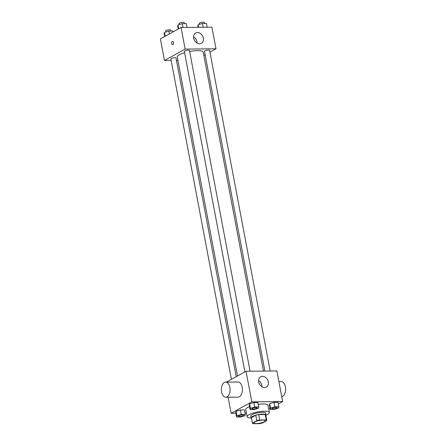 <?xml version="1.0" encoding="UTF-8"?>
<svg xmlns="http://www.w3.org/2000/svg" width="446" height="446" viewBox="0 0 446 446"><rect width="100%" height="100%" fill="white"/><g stroke="black" fill="none" stroke-linecap="round" stroke-linejoin="round"><path stroke-width="0.67" d="M264.244 421.771A5.664 1.371 -10.7 0 1 258.117 423.427A5.664 1.371 -10.7 0 1 254.053 422.869A5.664 1.371 -10.7 0 1 259.36 420.466A5.664 1.371 -10.7 0 1 265.18 420.768A5.664 1.371 -10.7 0 1 264.244 421.771M266.223 419.931L259.728 419.998A7.309 1.773 -10.7 0 0 256.779 420.667L252.425 423.064A7.309 1.773 -10.7 0 0 252.436 423.176A7.309 1.773 -10.7 0 0 253.01 423.7L259.505 423.639A7.309 1.773 -10.7 0 0 262.454 422.97L266.808 420.567A7.309 1.773 -10.7 0 0 266.803 420.461A7.309 1.773 -10.7 0 0 266.223 419.931L265.203 414.535L258.708 414.596L259.728 419.998M252.436 423.176L251.416 417.774A7.309 1.773 -10.7 0 1 251.405 417.662L252.425 423.064M258.708 414.596A7.309 1.773 -10.7 0 0 255.759 415.265L251.405 417.662M265.203 414.535A7.309 1.773 -10.7 0 1 265.783 415.059L266.803 420.461M265.866 415.51A7.554 1.829 169.3 0 0 266.017 415.014A7.554 1.829 169.3 0 0 258.256 414.618A7.554 1.829 169.3 0 0 251.176 417.818A7.554 1.829 169.3 0 0 251.499 418.225M251.176 417.818L250.836 416.018A7.554 1.829 -10.7 0 1 257.916 412.818A7.554 1.829 -10.7 0 1 265.677 413.213L266.017 415.014M255.759 415.265L256.779 420.667M251.276 418.03A11.328 2.743 -10.7 0 1 247.123 416.72A11.328 2.743 -10.7 0 1 257.749 411.92A11.328 2.743 -10.7 0 1 269.39 412.511A11.328 2.743 -10.7 0 1 267.511 414.529A11.328 2.743 -10.7 0 1 266 415.248M247.123 416.72L245.763 409.523A11.328 2.743 -10.7 0 1 249.537 406.629M258.267 404.405A11.328 2.743 -10.7 0 1 268.029 405.314L269.39 412.511M245.278 414.429L244.425 409.93L240.416 409.969L236.09 411.268L235.767 412.533L236.614 417.032L240.623 416.993L244.954 415.689L245.278 414.429L241.269 414.468L236.938 415.767L236.614 417.032M258.758 406.997L257.911 402.498L253.902 402.537L249.57 403.836L249.247 405.102L250.1 409.601L254.108 409.562L258.435 408.263L258.758 406.997L254.75 407.036L250.418 408.335L250.1 409.601M278.337 403.953L282.664 401.567L251.806 401.868L231.128 413.264L235.895 413.219M245.032 413.13L246.443 413.119M268.765 409.227L270.047 408.519M278.878 406.802L278.025 402.303L274.017 402.342L269.685 403.641L269.367 404.907L270.215 409.406L274.223 409.367L278.555 408.068L278.878 406.802L274.87 406.841L270.538 408.146L270.215 409.406M228.096 397.219L231.128 413.264M282.664 401.567L276.882 370.972L246.025 371.267L226.323 382.127M246.025 371.267L251.806 401.868M268.314 381.871A5.898 4.605 -118.9 0 1 266.34 387.089A5.898 4.605 -118.9 0 1 259.46 384.14A5.898 4.605 -118.9 0 1 260.648 376.753A5.898 4.605 -118.9 0 1 268.314 381.871M225.654 382.133L237.997 382.016A7.554 4.354 89.4 0 1 242.362 388.394A7.554 4.354 89.4 0 1 239.43 396.767A7.554 4.354 89.4 0 1 238.142 397.118L225.799 397.241A7.554 4.354 89.4 0 1 221.372 389.732A7.554 4.354 89.4 0 1 225.654 382.133A7.554 4.354 89.4 0 1 230.019 388.511A7.554 4.354 89.4 0 1 227.086 396.884A7.554 4.354 89.4 0 1 225.799 397.241M281.738 396.667A7.554 4.354 -90.6 0 0 285.613 388.761A7.554 4.354 -90.6 0 0 281.192 381.598L278.895 381.62M258.557 380.605A5.898 4.605 -118.9 0 1 261.858 385.433A5.898 4.605 -118.9 0 1 261.969 386.793M237.506 375.967L177.252 57.088A13.218 3.2 -10.7 0 1 184.588 52.7M189.661 51.48A13.218 3.2 -10.7 0 1 203.225 52.176L263.486 371.1M270.192 371.033L209.598 50.337A2.604 0.63 169.3 0 0 207.725 50.08A2.604 0.63 169.3 0 0 204.909 50.838A2.604 0.63 169.3 0 0 204.474 51.301L264.902 371.089M231.418 379.323L170.879 58.928A2.604 0.63 -10.7 0 1 173.321 57.824A2.604 0.63 -10.7 0 1 175.997 57.963L236.218 376.675M244.899 371.892L184.36 51.496A2.604 0.63 -10.7 0 1 186.802 50.392A2.604 0.63 -10.7 0 1 189.478 50.532L250.078 371.228M209.938 52.126L216.003 48.787L185.146 49.082L164.468 60.478L171.158 60.416M176.454 60.366L177.865 60.349M203.85 55.482L205.132 54.774M216.003 48.787L211.922 27.184L181.065 27.485L160.387 38.88L164.468 60.478M181.065 27.485L185.146 49.082M203.354 38.088A5.898 4.605 -118.9 0 1 201.38 43.301A5.898 4.605 -118.9 0 1 194.501 40.357A5.898 4.605 -118.9 0 1 195.688 32.965A5.898 4.605 -118.9 0 1 203.354 38.088M172.897 44.656A1.65 0.953 89.4 0 1 172.613 44.734A1.65 0.953 89.4 0 1 171.649 43.089A1.65 0.953 89.4 0 1 172.585 41.428A1.65 0.953 89.4 0 1 173.539 42.827A1.65 0.953 89.4 0 1 172.897 44.656M172.613 44.734A1.65 0.953 89.4 0 1 171.649 43.089A1.65 0.953 89.4 0 1 172.585 41.428M193.597 36.817A5.898 4.605 -118.9 0 1 196.898 41.645A5.898 4.605 -118.9 0 1 197.009 43.006M207.156 27.234L206.437 23.421L202.428 23.46L198.096 24.759L197.773 26.024L198.018 27.317M198.096 24.759L198.582 27.312M202.428 23.46L203.147 27.267M199.39 24.368L199.206 23.404A2.604 0.63 -10.7 0 1 201.648 22.3A2.604 0.63 -10.7 0 1 204.324 22.434L204.513 23.437M187.036 27.423L186.316 23.616L182.308 23.655L177.976 24.954L177.659 26.219L178.194 29.068M177.976 24.954L178.701 28.784M182.308 23.655L183.027 27.462M179.27 24.563L179.086 23.599A2.604 0.63 -10.7 0 1 181.528 22.495A2.604 0.63 -10.7 0 1 184.209 22.629L184.399 23.632M173.003 31.928L172.836 31.042L168.828 31.081L164.496 32.385L164.178 33.645L164.713 36.5M164.496 32.385L165.221 36.215M168.828 31.081L169.369 33.935M165.789 31.995L165.605 31.03A2.604 0.63 -10.7 0 1 168.047 29.927A2.604 0.63 -10.7 0 1 170.729 30.06L170.913 31.064M271.988 408.586L271.988 408.603A2.604 0.63 -10.7 0 1 271.988 408.586A2.604 0.63 -10.7 0 1 274.429 407.482A2.604 0.63 -10.7 0 1 277.105 407.622A2.604 0.63 -10.7 0 1 277.105 407.627L277.111 407.633A2.604 0.63 -10.7 0 1 276.676 408.096A2.604 0.63 -10.7 0 1 273.861 408.859A2.604 0.63 -10.7 0 1 271.988 408.603A2.604 0.63 -10.7 0 1 274.429 407.499A2.604 0.63 -10.7 0 1 277.111 407.633M278.025 402.303L274.017 402.342L269.685 403.641L270.538 408.146M269.685 403.641L269.367 404.907M274.017 402.342L274.87 406.841M251.867 408.781L251.873 408.798A2.604 0.63 -10.7 0 1 251.867 408.781A2.604 0.63 -10.7 0 1 254.309 407.677A2.604 0.63 -10.7 0 1 256.991 407.817A2.604 0.63 -10.7 0 1 256.991 407.822L256.991 407.828A2.604 0.63 -10.7 0 1 256.561 408.291A2.604 0.63 -10.7 0 1 253.741 409.054A2.604 0.63 -10.7 0 1 251.873 408.798A2.604 0.63 -10.7 0 1 254.315 407.694A2.604 0.63 -10.7 0 1 256.991 407.828M257.911 402.498L253.902 402.537L249.57 403.836L250.418 408.335M249.57 403.836L249.247 405.102M253.902 402.537L254.75 407.036M238.387 416.213L238.387 416.23A2.604 0.63 -10.7 0 1 238.387 416.213A2.604 0.63 -10.7 0 1 240.829 415.109A2.604 0.63 -10.7 0 1 243.505 415.248A2.604 0.63 -10.7 0 1 243.51 415.254A2.604 0.63 -10.7 0 1 243.081 415.722A2.604 0.63 -10.7 0 1 240.26 416.486A2.604 0.63 -10.7 0 1 238.387 416.23A2.604 0.63 -10.7 0 1 240.834 415.126A2.604 0.63 -10.7 0 1 243.51 415.259L243.51 415.259M244.425 409.93L240.416 409.969L236.09 411.268L236.938 415.767M236.09 411.268L235.767 412.533M240.416 409.969L241.269 414.468"/></g></svg>
